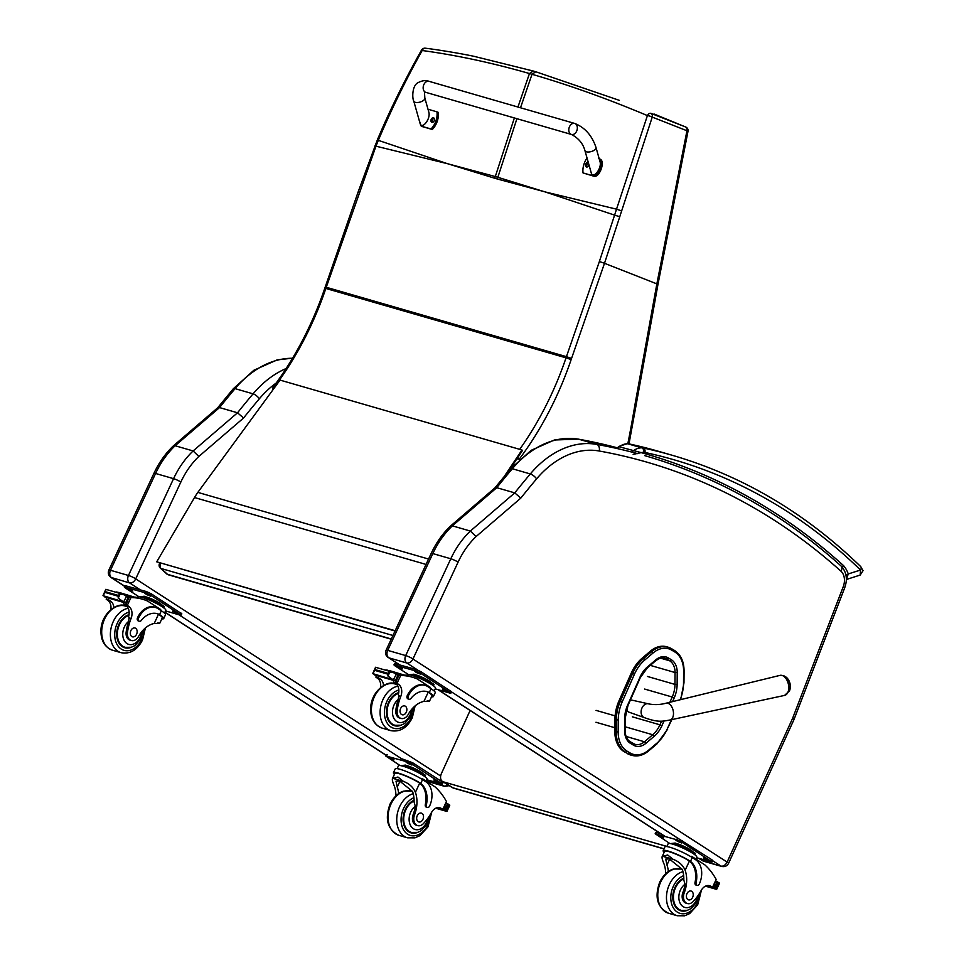 <?xml version="1.0" encoding="UTF-8"?>
<svg xmlns="http://www.w3.org/2000/svg" width="964" height="964" viewBox="0 0 964 964"><rect width="100%" height="100%" fill="white"/><g stroke="black" fill="none" stroke-linecap="round" stroke-linejoin="round"><path stroke-width="1.45" d="M543.841 191.547L497.267 178.979A152.794 109.98 106.1 0 0 497.846 177.304L545.07 191.908L616.526 209.176L647.41 115.596A3.832 0.844 16.9 0 1 652.242 117.102L621.659 210.899A149.854 91.231 103.5 0 0 619.768 216.719L604.5 263.293L656.858 283.874L686.958 130.755L688.007 131.297A3.832 3.832 0 0 0 685.753 127.043A3.832 2.482 113.2 0 0 685.705 127.019L650.989 113.378A3.832 2.494 113.3 0 0 647.41 115.596C607.838 98.906 569.375 85.133 532.02 74.288L535.791 71.758L619.298 100.34L535.791 71.758M513.137 464.479L514.21 464.744M517.776 457.551A3.832 1.229 36.8 0 1 519.331 459.069L519.222 459.744M619.768 216.719L614.598 215.129L616.526 209.176L621.659 210.899M448.694 164.061L494.713 178.244A152.794 109.98 106.1 0 0 495.291 176.557L447.477 163.699L378.322 140.346C391.288 109.583 405.904 79.626 422.172 50.514L421.485 50.152C404.519 80.361 389.793 110.33 377.31 140.033L378.322 140.346L375.972 146.179L447.477 163.699M517.945 107.028L529.465 73.541L533.237 71.023L473.987 56.322C456.791 52.695 434.547 49.309 425.341 48.2A3.832 2.976 97.5 0 0 425.341 48.2A3.832 2.976 97.5 0 0 422.172 50.514C456.346 55.141 492.11 62.817 529.465 73.541L532.02 74.288L520.5 107.763M275.222 386.697L274.74 386.552A3.832 1.229 -143.2 0 0 273.535 386.648A3.832 3.832 0 0 0 272.812 388.372L273.668 388.817M160.47 563.241A3.832 0.88 -149.6 0 0 159.626 563.337A3.832 3.832 0 0 0 160.349 568.109L160.349 568.109A3.832 2.506 -47.8 0 0 161.048 568.483A3.832 2.759 -73.9 0 1 160.783 563.337M168.302 574.797L168.302 574.797A3.832 2.759 -73.9 0 1 167.471 574.327A3.832 2.506 132.2 0 1 166.784 573.954A3.832 3.832 0 0 0 168.302 574.797L391.215 639.204M453.948 788.251L453.948 788.251A7.664 5.519 -73.9 0 1 452.935 787.805A7.664 5.218 121.9 0 1 452.032 787.395L452.032 787.395A7.664 7.664 0 0 0 453.948 788.251L663.967 848.935M664.027 848.79L452.935 787.805L443.404 781.852A7.664 5.218 121.9 0 1 442.488 781.455A7.664 5.218 121.9 0 1 441.44 773.477L470.107 710.48M443.404 781.852L666.907 846.44M504.57 475.999L521.958 449.995L522.44 450.562L508.944 470.757M521.958 449.995L280.054 380.105L197.837 492.387A61.298 44.127 106.1 0 0 194.523 497.545L156.71 561.819L395.168 630.721M156.71 561.819L395.023 631.01M631.263 673.077L619.009 700.78L620.394 701.177L632.637 673.475L631.263 673.077A34.957 25.16 -73.9 0 1 642.024 658.267L643.398 658.665A34.957 25.16 106.1 0 0 632.637 673.475L634.42 674.258A33.571 24.16 -73.9 0 1 644.759 660.027L653.074 652.977A25.908 18.653 -73.9 0 1 671.763 650.158L674.704 651.905A25.92 18.653 -73.9 0 1 683.609 671.197L683.524 683.078A33.571 24.16 -73.9 0 1 680.162 699.756M624.226 751.751L628.552 753.896L624.226 751.751A27.281 19.642 -73.9 0 1 614.839 731.459L616.213 731.857A27.281 19.642 106.1 0 0 625.612 752.149A1.374 0.94 -59.2 0 0 627.082 751.161A25.908 18.653 -73.9 0 1 618.165 731.893L618.249 720.012A33.571 24.172 -73.9 0 1 622.178 701.961L634.42 674.258M653.074 652.977A1.374 0.651 -130.3 0 0 651.712 651.604L650.339 651.206L642.024 658.267M618.249 720.012L614.924 719.578L614.839 731.459M671.378 719.698L667.305 728.892A33.583 24.172 -73.9 0 1 656.906 743.172L648.651 750.137A25.908 18.653 -73.9 0 1 630.022 752.92A1.374 0.94 -59.2 0 1 628.552 753.896A27.293 19.642 106.1 0 0 631.914 755.366L630.528 754.969A27.293 19.642 -73.9 0 1 627.166 753.499M650.339 651.206A27.293 19.642 -73.9 0 1 666.654 646.772L668.028 647.169A27.293 19.642 106.1 0 0 651.712 651.604L643.398 658.665A1.374 0.651 -130.3 0 1 644.759 660.027M614.924 719.578A34.957 25.16 -73.9 0 1 619.009 700.78M637.758 453.67A921.439 663.244 106.1 0 0 596.728 444.404A99.617 71.698 106.1 0 0 530.308 473.951L512.318 468.745A769.609 553.963 -73.9 0 0 496.773 487.688L452.369 525.85L450.489 526.079C442.621 533.61 436.186 542.732 431.173 553.444A5.676 0.831 -155 0 1 432.824 553.577A76.626 55.153 -73.9 0 1 452.369 525.85L470.348 531.056A76.626 55.153 106.1 0 0 450.803 558.771L405.687 655.58A5.748 4.133 106.1 0 0 406.832 663.015C409.218 663.34 411.267 662.015 412.99 659.027L412.978 658.93A5.676 0.831 -155 0 0 405.687 655.58L387.709 650.375L432.824 553.577L450.803 558.771A5.676 0.831 -155 0 1 458.093 562.133A70.962 51.08 -73.9 0 1 476.083 536.55L470.348 531.056L514.764 492.881L496.773 487.688L494.869 487.953L510.486 468.926A5.676 2.073 -139.8 0 1 512.318 468.745A99.617 71.698 -73.9 0 1 578.737 439.21A5.676 3.928 -79.8 0 0 578.46 439.138A5.676 3.928 -79.8 0 0 578.147 439.102M399.108 664.594L388.841 657.822A5.748 4.133 -73.9 0 1 387.709 650.375A5.676 0.831 25 0 0 386.07 650.242L431.173 553.444M476.083 536.55L520.801 498.123L514.764 492.881A769.609 553.963 106.1 0 1 530.308 473.951A5.676 2.073 -139.8 0 1 536.587 478.879A93.942 67.625 -73.9 0 1 599.222 451.007A5.676 3.928 -79.8 0 0 596.728 444.404L578.737 439.21A921.439 663.244 -73.9 0 1 618.286 448.067M124.621 586.124L111.619 577.713A5.748 4.133 -73.9 0 1 110.474 570.278L155.59 473.469A5.676 0.831 25 0 0 153.939 473.336L108.836 570.146C107.727 573.05 108.402 575.46 110.872 577.376L129.598 582.919C131.984 583.244 134.032 581.907 135.755 578.93L135.743 578.822A5.676 0.831 -155 0 0 128.465 575.472A5.748 4.133 106.1 0 0 129.598 582.919L140.238 589.787M135.743 578.822L180.858 482.024A70.962 51.08 -73.9 0 1 198.849 456.442L243.567 418.014L237.53 412.785L193.125 450.947A76.626 55.153 106.1 0 0 173.568 478.662L128.465 575.472L110.474 570.278A5.676 0.831 25 0 0 108.836 570.146M198.849 456.442L193.125 450.947L175.135 445.742L173.255 445.971C165.398 453.514 158.952 462.636 153.939 473.336M180.858 482.024A5.676 0.831 -155 0 0 173.568 478.662L155.59 473.469A76.626 55.153 -73.9 0 1 175.135 445.742L219.539 407.579L237.53 412.785A769.609 553.963 106.1 0 1 253.074 393.842A5.676 2.073 -139.8 0 1 259.352 398.771A93.942 67.625 -73.9 0 1 276.174 383.057M286.127 368.549A99.617 71.698 106.1 0 0 253.074 393.842L235.083 388.637A769.609 553.963 -73.9 0 0 219.539 407.579L217.635 407.844L233.252 388.817A5.676 2.073 40.2 0 1 235.083 388.637A99.617 71.698 -73.9 0 1 292.526 358.271M401.048 718.445L399.723 718.06A8.447 6.073 -73.9 0 1 395.951 709.456L397.276 709.841A8.447 6.073 -73.9 0 0 401.048 718.445A8.447 6.073 -73.9 0 0 408.254 714.396A26.715 19.232 -73.9 0 1 423.931 701.382L428.631 701.358M429.161 701.057L427.173 700.936M426.522 691.501A21.714 15.629 -73.9 0 1 428.197 692.224L430.077 693.02A17.376 2.555 25 0 1 433.451 696.49L435.222 692.706A17.376 2.555 -155 0 0 431.053 688.706L427.775 686.585A18.81 13.532 106.1 0 0 425.136 685.38A18.81 13.532 106.1 0 0 408.314 695.948A2.41 1.735 106.1 0 0 409.134 699.225A2.41 1.735 106.1 0 0 410.917 698.466A21.714 15.629 106.1 0 1 427.064 691.634A21.714 15.629 106.1 0 1 429.269 692.538L431.053 688.706M430.077 693.02L429.269 692.538M433.451 696.49A17.376 2.555 25 0 1 431.535 696.791M387.938 670.281A81.458 58.635 106.1 0 0 385.817 669.908M396.541 674.595A81.458 58.635 -73.9 0 1 406.724 675.644L406.965 675.716A81.458 58.635 -73.9 0 0 397.132 674.667L400.675 675.499A81.458 58.635 -73.9 0 1 412.279 677.174A81.458 58.635 -73.9 0 1 417.231 678.945L430.414 687.465L430.125 688.103M394.36 672.908L400.626 674.716A81.458 58.635 -73.9 0 1 401.482 674.788L386.263 670.028M401.47 674.631L402.386 674.884A81.458 58.635 -73.9 0 1 403.229 675.005L387.805 670.402M403.217 674.872L404.109 675.137A81.458 58.635 -73.9 0 1 404.94 675.27L389.577 670.619M380.539 687.501A9.857 7.097 106.1 0 0 377.828 678.536A54.297 39.078 106.1 0 0 375.996 677.234L376.141 675.499M378.274 676.113A1.808 1.301 -73.9 0 0 378.792 678.017L375.924 677.198L376.84 675.222M375.502 667.775L375.321 669.679L387.805 673.282L389.757 672.233L392.999 672.318L375.538 667.269L372.707 673.595L395.469 680.464A6.447 4.639 -73.9 0 1 396.059 681.162L374.598 674.957L396.059 681.162M393.529 679.487L396.216 674.378L392.999 672.318M392.348 679.234L387.974 676.053L387.805 673.282M375.321 669.679L372.707 673.595M428.992 692.706A15.773 2.326 25 0 1 431.993 695.815L429.45 701.274M409.134 699.225L408.061 698.912A2.41 1.735 -73.9 0 1 407.242 695.634A18.81 13.532 -73.9 0 1 424.064 685.079L425.136 685.38M378.792 678.017A54.297 39.078 -73.9 0 1 380.696 679.355A9.857 7.097 -73.9 0 1 383.539 685.476M397.698 675.27L398.674 675.547A6.447 4.639 -73.9 0 1 398.168 675.439A6.447 4.639 -73.9 0 1 397.855 675.33L396.216 674.378M374.598 674.957A6.447 4.639 -73.9 0 0 374.008 674.27L373.128 673.595M410.351 674.619L413.954 674.185L425.787 679.078L434.029 684.404L433.547 685.428M425.787 679.078L425.305 680.102M413.954 674.185L413.472 675.21A13.363 1.964 25 0 1 426.678 680.813A13.363 1.964 25 0 1 433.848 686.091M409.652 674.812A13.363 1.964 25 0 1 413.472 675.21M377.334 667.787L392.782 672.245M398.674 675.547L396.24 681.307M397.276 709.841A42.235 30.402 -73.9 0 1 400.795 696.382A9.857 7.097 -73.9 0 0 398.867 684.609A54.297 39.078 -73.9 0 0 397.023 683.319L395.324 680.56M393.589 680.536A1.808 1.301 -73.9 0 0 394.095 682.44A54.297 39.078 -73.9 0 1 395.999 683.789A9.857 7.097 -73.9 0 1 398.313 694.454L398.795 695.803L400.795 696.382M399.855 675.451L397.674 675.258M406.639 675.547L406.941 674.908A15.773 2.326 25 0 1 411.508 675.282A15.773 2.326 25 0 1 427.413 682.078A15.773 2.326 25 0 1 435.523 688.236L434.21 691.055M408.579 674.631L394.879 665.775L393.951 664.895L394.601 663.521L416.147 669.51L421.063 671.775L451.538 691.766L450.887 693.14L449.778 693.044L435.246 688.85M393.951 664.895L415.508 670.884L420.425 673.149L450.887 693.14M446.416 690.706L448.236 692.068L444.091 690.453L442.271 689.079L446.416 690.706M400.759 667.582L402.566 668.944L398.433 667.329L396.614 665.955L400.759 667.582M418.641 672.751L420.461 674.113L416.315 672.498L414.496 671.125L418.641 672.751M392.926 725.097A17.244 12.412 106.1 0 0 394.384 725.121M401.205 725.157A17.244 12.412 -73.9 0 1 394.481 725.699A17.244 12.412 -73.9 0 1 386.6 709.251A17.244 12.412 -73.9 0 1 398.722 692.622M395.951 709.456A42.235 30.402 -73.9 0 1 398.24 699.43L398.795 695.803M400.614 708.516A4.603 3.314 106.1 0 0 402.169 714.77A4.603 3.314 106.1 0 0 406.627 711.263A4.603 3.314 106.1 0 0 404.723 705.937A4.603 3.314 106.1 0 0 400.614 708.516M665.654 873.697A26.715 19.232 106.1 0 0 664.112 864.166C661.931 859.093 661.485 856.49 662.798 856.333L667.666 854.972L673.113 859.31L662.798 856.333L662.075 856.803L664.618 851.345A15.773 2.326 25 0 1 673.583 853.212A15.773 2.326 25 0 1 688.573 860.503L689.405 861.081A21.714 15.629 -73.9 0 1 695.02 882.494A2.41 1.735 -73.9 0 0 696.068 885.085L697.141 885.398A2.41 1.735 106.1 0 0 699.298 884.036A18.81 13.532 106.1 0 0 695.55 859.683L692.26 857.562A17.376 2.555 -155 0 0 675.427 849.176A17.376 2.555 -155 0 0 664.919 846.874L663.16 850.67A17.376 2.555 25 0 1 673.089 852.754A17.376 2.555 25 0 1 689.646 860.816L688.573 860.503M673.113 859.31C678.909 861.515 682.922 865.166 685.139 870.239A26.715 19.232 -73.9 0 1 684.235 892.809L682.91 892.423A8.447 6.073 -73.9 0 0 686.091 903.172L687.416 903.557A8.447 6.073 -73.9 0 1 684.235 892.809M697.719 896.026A12.869 9.266 -73.9 0 1 684.476 907.305A12.869 9.266 -73.9 0 1 680.488 889.929A12.869 9.266 -73.9 0 1 685.03 884.217L683.813 880.024A26.715 19.232 106.1 0 0 682.283 869.408L669.281 858.888L665.726 859.117L666.968 864.985A26.715 19.232 106.1 0 1 668.365 871.516M664.16 852.321A17.376 2.555 25 0 1 663.16 850.67M697.141 885.398A2.41 1.735 106.1 0 1 696.092 882.807A21.714 15.629 106.1 0 0 690.477 861.394L689.646 860.816M691.321 856.972L691.634 856.321L704.817 864.841A81.458 58.635 -73.9 0 1 716.18 879.445L713.215 887.217M687.416 903.557A8.447 6.073 -73.9 0 0 693.405 901.256A42.235 30.402 -73.9 0 0 701.153 890.531A9.857 7.097 -73.9 0 1 709.6 885.723A9.857 7.097 -73.9 0 1 710.613 886.133A54.297 39.078 -73.9 0 1 712.529 887.266L709.986 886.591A1.808 1.301 106.1 0 0 710.263 886.627M709.986 886.591A1.808 1.301 106.1 0 1 709.733 886.482L712.601 887.302L713.191 886.037M716.722 888.555L706.202 885.856M709.733 886.482A54.297 39.078 106.1 0 0 708.13 885.518M716.035 881.168L717.59 881.699A6.447 4.639 106.1 0 0 718.18 882.397L715.782 887.531L716.674 888.88M716.638 888.254L719.385 883.084L718.18 882.397M671.559 843.476L675.161 843.03L686.995 847.922L695.237 853.248L694.767 854.285M686.995 847.922L686.513 848.959M675.161 843.03L674.679 844.066M670.872 843.657A13.363 1.964 25 0 1 683.753 847.609A13.363 1.964 25 0 1 695.068 854.935M715.782 887.531A6.447 4.639 106.1 0 0 715.469 887.422A6.447 4.639 106.1 0 0 714.975 887.314L713.697 886.193M717.397 881.554L714.722 886.494M718.795 882.916L719.457 883.361L716.65 889.398L705.467 886.169M666.835 846.573L668.148 843.753A15.773 2.326 25 0 1 677.68 845.85A15.773 2.326 25 0 1 692.959 853.453A15.773 2.326 25 0 1 696.743 857.08L695.827 859.032M669.787 843.476L655.171 833.74L655.809 832.366L660.677 833.547M655.171 833.74L676.716 839.74L681.632 842.006L712.107 861.985L696.454 857.695M677.523 841.343L675.716 839.981L679.861 841.596L681.669 842.97L677.523 841.343L677.885 840.572M659.641 836.174L657.822 834.812L661.967 836.427L663.786 837.8L659.641 836.174L660.003 835.402M705.299 859.298L703.491 857.936L707.636 859.551L709.444 860.924L705.299 859.298L705.66 858.526M679.005 838.957L711.83 859.731L712.745 860.611L712.107 861.985M680.753 910.233A17.244 12.412 -73.9 0 1 679.295 910.209M683.813 878.18A17.244 12.412 106.1 0 0 674.993 887.374A17.244 12.412 106.1 0 0 680.849 910.811A17.244 12.412 106.1 0 0 687.561 910.269M685.03 884.217A26.715 19.232 -73.9 0 1 682.91 892.423M692.646 897.291A4.603 3.314 106.1 0 0 691.092 891.037A4.603 3.314 106.1 0 0 686.633 894.544A4.603 3.314 106.1 0 0 688.537 899.87A4.603 3.314 106.1 0 0 692.646 897.291M395.927 795.77A26.715 19.232 106.1 0 0 394.384 786.226C392.203 781.165 391.77 778.551 393.083 778.406L397.939 777.032L403.398 781.382L393.083 778.406L392.348 778.864L394.891 773.405A15.773 2.326 25 0 1 403.856 775.285A15.773 2.326 25 0 1 418.846 782.575L419.689 783.142A21.714 15.629 -73.9 0 1 425.305 804.554A2.41 1.735 -73.9 0 0 426.353 807.145L427.426 807.458A2.41 1.735 106.1 0 0 429.57 806.109A18.81 13.532 106.1 0 0 425.823 781.744L422.545 779.623A17.376 2.555 -155 0 0 405.699 771.236A17.376 2.555 -155 0 0 395.204 768.935L393.433 772.73A17.376 2.555 25 0 1 403.374 774.815A17.376 2.555 25 0 1 419.93 782.876L418.846 782.575M403.398 781.382C409.194 783.587 413.195 787.226 415.424 792.3A26.715 19.232 -73.9 0 1 414.52 814.869L413.195 814.484A8.447 6.073 -73.9 0 0 416.364 825.232L417.701 825.618A8.447 6.073 -73.9 0 1 414.52 814.869M427.992 818.087A12.869 9.266 -73.9 0 1 414.761 829.377A12.869 9.266 -73.9 0 1 410.772 811.989A12.869 9.266 -73.9 0 1 415.303 806.29L414.086 802.084A26.715 19.232 106.1 0 0 412.556 791.48L399.566 780.948L396.011 781.177L397.252 787.058A26.715 19.232 106.1 0 1 398.65 793.589M394.445 774.381A17.376 2.555 25 0 1 393.433 772.73M427.426 807.458A2.41 1.735 106.1 0 1 426.377 804.868A21.714 15.629 106.1 0 0 420.762 783.455L419.93 782.876M421.605 779.033L421.907 778.382L435.101 786.913A81.458 58.635 -73.9 0 1 446.453 801.506L443.5 809.29M417.701 825.618A8.447 6.073 -73.9 0 0 423.678 823.316A42.235 30.402 -73.9 0 0 431.426 812.592A9.857 7.097 -73.9 0 1 439.885 807.784A9.857 7.097 -73.9 0 1 440.897 808.194A54.297 39.078 -73.9 0 1 442.813 809.326L440.271 808.663A1.808 1.301 106.1 0 0 440.548 808.7M440.271 808.663A1.808 1.301 106.1 0 1 440.018 808.543L442.874 809.374L443.476 808.097M447.007 810.628L436.487 807.916M440.018 808.543A54.297 39.078 106.1 0 0 438.415 807.579M446.32 803.229L447.862 803.771A6.447 4.639 106.1 0 0 448.453 804.458L446.067 809.591L446.959 810.941M446.91 810.326L449.658 805.145L448.453 804.458M401.843 765.537L405.446 765.091L417.279 769.995L425.522 775.321L425.04 776.345M417.279 769.995L416.797 771.019M405.446 765.091L404.964 766.127M401.144 765.729A13.363 1.964 25 0 1 414.038 769.67A13.363 1.964 25 0 1 425.341 777.008M446.067 809.591A6.447 4.639 106.1 0 0 445.754 809.483A6.447 4.639 106.1 0 0 445.248 809.374L443.97 808.254M447.682 803.627L445.007 808.555M449.079 804.976L449.73 805.434L446.922 811.459L435.752 808.23M397.12 768.645L398.433 765.826A15.773 2.326 25 0 1 407.965 767.91A15.773 2.326 25 0 1 423.244 775.526A15.773 2.326 25 0 1 427.016 779.153L426.112 781.093M400.072 765.549L385.443 755.812L407.001 761.801L411.917 764.066L442.38 784.057L426.727 779.756M407.808 763.416L405.989 762.042L411.953 765.03L407.808 763.416L408.17 762.632M389.914 758.246L388.106 756.873L394.059 759.861L389.914 758.246L390.275 757.463M435.583 781.37L433.764 779.996L439.729 782.985L435.583 781.37L435.945 780.587M401.434 758.644L412.556 762.693L442.102 781.804L443.018 782.684L442.38 784.057M411.026 832.294A17.244 12.412 -73.9 0 1 409.567 832.269M414.098 800.253A17.244 12.412 106.1 0 0 405.278 809.435A17.244 12.412 106.1 0 0 411.122 832.884A17.244 12.412 106.1 0 0 417.846 832.33M415.303 806.29A26.715 19.232 -73.9 0 1 413.195 814.484M422.931 819.352A4.603 3.314 106.1 0 0 421.364 813.11A4.603 3.314 106.1 0 0 416.906 816.604A4.603 3.314 106.1 0 0 418.81 821.943A4.603 3.314 106.1 0 0 422.931 819.352M131.333 640.518L130.007 640.132A8.447 6.073 -73.9 0 1 126.236 631.516L127.561 631.902A8.447 6.073 -73.9 0 0 131.333 640.518A8.447 6.073 -73.9 0 0 138.527 636.469A26.715 19.232 -73.9 0 1 154.216 623.455L158.903 623.431M159.446 623.13L157.457 623.009L159.024 623.467M156.807 613.562A21.714 15.629 -73.9 0 1 158.482 614.297L160.349 615.092A17.376 2.555 25 0 1 163.735 618.563L165.495 614.767A17.376 2.555 -155 0 0 161.337 610.778L158.06 608.658A18.81 13.532 106.1 0 0 155.421 607.453A18.81 13.532 106.1 0 0 138.599 618.008A2.41 1.735 106.1 0 0 139.419 621.286A2.41 1.735 106.1 0 0 141.202 620.527A21.714 15.629 106.1 0 1 157.337 613.707A21.714 15.629 106.1 0 1 159.554 614.61L161.337 610.778M160.349 615.092L159.554 614.61M163.735 618.563A17.376 2.555 25 0 1 161.819 618.852M118.223 592.342A81.458 58.635 106.1 0 0 116.102 591.968M126.826 596.668A81.458 58.635 -73.9 0 1 137.008 597.704L137.25 597.776A81.458 58.635 -73.9 0 0 127.405 596.728L130.947 597.559A81.458 58.635 -73.9 0 1 142.552 599.234A81.458 58.635 -73.9 0 1 147.516 601.006L160.699 609.537L160.398 610.176M124.645 594.969L130.899 596.776A81.458 58.635 -73.9 0 1 131.755 596.861L116.536 592.101M131.755 596.692L132.658 596.957A81.458 58.635 -73.9 0 1 133.502 597.065L118.078 592.462M133.502 596.945L134.394 597.198A81.458 58.635 -73.9 0 1 135.225 597.343L119.849 592.679M110.812 609.561A9.857 7.097 106.1 0 0 108.113 600.596A54.297 39.078 106.1 0 0 106.269 599.307L106.426 597.559M108.558 598.174A1.808 1.301 -73.9 0 0 109.065 600.09L106.209 599.259L107.125 597.282M105.787 589.848L105.606 591.751L118.078 595.354L120.03 594.294L123.272 594.378L105.811 589.329L102.991 595.656L125.754 602.536A6.447 4.639 -73.9 0 1 126.332 603.223L104.871 597.029L126.332 603.223M123.814 601.548L126.501 596.439L123.272 594.378M122.633 601.295L118.247 598.114L118.078 595.354M105.606 591.751L102.991 595.656M159.277 614.779A15.773 2.326 25 0 1 162.277 617.876L159.735 623.334M139.419 621.286L138.334 620.973A2.41 1.735 -73.9 0 1 137.527 617.707A18.81 13.532 -73.9 0 1 154.348 607.139L155.421 607.453M109.065 600.09A54.297 39.078 -73.9 0 1 110.968 601.428A9.857 7.097 -73.9 0 1 113.824 607.537M128.947 597.608L127.947 597.318L128.947 597.608A6.447 4.639 -73.9 0 1 128.453 597.511A6.447 4.639 -73.9 0 1 128.14 597.403L126.501 596.439M104.871 597.029A6.447 4.639 -73.9 0 0 104.281 596.33L103.401 595.656M140.636 596.68L144.226 596.246L156.072 601.138L164.314 606.464L163.832 607.501M156.072 601.138L155.59 602.175M144.226 596.246L143.744 597.27A13.363 1.964 25 0 1 156.963 602.886A13.363 1.964 25 0 1 164.133 608.151M139.937 596.873A13.363 1.964 25 0 1 143.744 597.27M107.606 589.848L123.067 594.318M128.995 597.62L126.525 603.368M127.561 631.902A42.235 30.402 -73.9 0 1 131.08 618.442A9.857 7.097 -73.9 0 0 129.14 606.681A54.297 39.078 -73.9 0 0 127.308 605.38L125.609 602.621M123.862 602.596A1.808 1.301 -73.9 0 0 124.38 604.512A54.297 39.078 -73.9 0 1 126.284 605.85A9.857 7.097 -73.9 0 1 128.598 616.526L129.08 617.864L131.08 618.442M130.14 597.523L129.043 597.644M136.924 597.608L137.225 596.969A15.773 2.326 25 0 1 141.78 597.343A15.773 2.326 25 0 1 157.698 604.139A15.773 2.326 25 0 1 165.808 610.296L164.495 613.116M138.852 596.692L125.151 587.835L124.236 586.956L124.874 585.582L146.432 591.583L151.348 593.848L181.81 613.827L181.172 615.201L180.063 615.116L165.519 610.911M124.236 586.956L145.781 592.956L150.709 595.222L181.172 615.201M176.701 612.767L178.509 614.14L172.556 611.152L176.701 612.767M131.044 589.643L132.851 591.016L126.899 588.028L131.044 589.643M148.926 594.812L150.733 596.186L146.588 594.559L144.781 593.185L148.926 594.812M123.211 647.157A17.244 12.412 106.1 0 0 124.669 647.181M131.49 647.218A17.244 12.412 -73.9 0 1 124.766 647.772A17.244 12.412 -73.9 0 1 116.885 631.324A17.244 12.412 -73.9 0 1 129.007 614.695M126.236 631.516A42.235 30.402 -73.9 0 1 128.525 621.503L129.08 617.864M130.887 630.577A4.603 3.314 106.1 0 0 132.454 636.83A4.603 3.314 106.1 0 0 136.912 633.336A4.603 3.314 106.1 0 0 135.008 627.998A4.603 3.314 106.1 0 0 130.887 630.577M842.5 567.495L843.621 565.699L842.03 566.952M633.143 454.381L641.181 452.634L618.442 446.561L617.514 448.622M644.916 452.465A814.17 586.04 -73.9 0 1 860.527 570.025A3.832 2.482 -45.8 0 0 860.647 566.543A3.832 2.482 -45.8 0 0 860.647 566.531C805.181 512.812 742.376 475.722 672.209 455.273A818.002 588.787 106.1 0 0 643.289 448.007A15.328 11.026 106.1 0 0 641.735 447.838A3.832 2.615 91.1 0 1 643.759 452.333A11.496 8.278 -73.9 0 1 644.916 452.465A3.832 2.651 -77.9 0 0 643.289 448.007L629.239 443.946A3.832 2.651 -77.9 0 0 629.106 443.922A3.832 2.651 -77.9 0 0 628.902 443.886M860.201 575.05L846.332 579.509L848.26 573.954L860.527 570.025L860.213 575.05L863.057 570.652L860.647 566.543M643.759 452.333A16.472 11.857 -73.9 0 0 641.181 452.634A923.355 664.63 106.1 0 1 843.621 565.699A32.475 23.377 106.1 0 1 848.26 573.954A3.832 1.868 160.9 0 1 845.946 575.098M429.028 81.325L574.652 123.428A5.748 4.133 106.1 0 0 571.664 124.019A5.748 4.133 106.1 0 0 568.784 129.803A5.748 4.133 106.1 0 0 571.471 134.466A5.748 4.133 106.1 0 0 577.038 130.092A5.748 4.133 106.1 0 0 574.652 123.428A5.748 4.133 106.1 0 0 571.664 124.019A5.748 4.133 106.1 0 0 568.784 129.803A5.748 4.133 106.1 0 0 571.471 134.466L425.835 92.363A5.748 4.133 106.1 0 1 423.148 87.7A5.748 4.133 106.1 0 1 426.04 81.916A5.748 4.133 106.1 0 1 429.028 81.325C425.763 80.072 422.124 80.518 418.111 82.651C412.002 85.471 412.098 98.34 413.773 101.136A5.748 2.615 -15.8 0 0 420.015 102.088A5.748 2.615 -15.8 0 0 424.835 98.015L428.811 112.101C430.992 118.789 421.762 130.405 420.003 123.187L413.773 101.136M428.004 109.245L436.957 111.836A15.798 10.941 111.9 0 1 431.016 128.983L421.208 126.139L419.111 120.006M431.113 119.584A2.398 1.663 111.9 0 1 433.607 117.825A2.398 1.663 111.9 0 1 434.246 120.657A2.398 1.663 111.9 0 1 431.824 122.259A2.398 1.663 111.9 0 1 431.113 119.584M434.162 118.283A2.398 1.663 -68.1 0 0 432.402 120.09A2.398 1.663 -68.1 0 0 432.547 122.32M422.268 126.549L432.306 129.501A15.798 10.941 -68.1 0 0 438.246 112.354L436.957 111.836M431.016 128.983L432.306 129.501M598.56 158.554C604.452 160.072 598.391 177.557 592.619 175.701L583.039 172.93A15.798 10.941 111.9 0 1 587.052 158.072M588.98 164.868A2.398 1.663 111.9 0 1 586.389 166.953A2.398 1.663 111.9 0 1 585.69 164.266A2.398 1.663 111.9 0 1 588.173 162.506A2.398 1.663 111.9 0 1 588.329 162.579M584.943 150.625L591.185 172.677C592.932 179.894 602.175 168.266 599.994 161.578L596.005 147.504A5.748 2.615 164.2 0 1 594.306 150.167A5.748 2.615 164.2 0 1 588.606 152.011A5.748 2.615 164.2 0 1 584.943 150.625C583.015 143.552 578.521 138.165 571.471 134.466M588.462 163.049A2.398 1.663 -68.1 0 0 586.968 164.784A2.398 1.663 -68.1 0 0 587.112 167.001M583.039 172.93L593.896 176.219C599.68 178.075 605.729 160.59 599.837 159.072L598.789 158.638M789.528 690.851A9.315 5.603 -102.9 0 0 786.431 677.331A9.315 5.603 -102.9 0 0 786.419 677.318L783.443 675.523L779.972 675.378A10.279 6.182 77.1 0 1 782.19 675.487A10.279 6.182 77.1 0 1 788.648 685.778A10.279 6.182 77.1 0 1 784.563 695.418L789.528 690.851A12.448 12.448 0 0 0 786.431 677.343M666.076 703.202A8.616 5.181 -102.9 0 1 666.112 703.19L666.112 703.19A8.616 5.181 -102.9 0 1 667.968 703.286A8.616 5.181 -102.9 0 1 672.884 709.48A8.616 5.181 -102.9 0 1 669.968 720C662.328 721.337 658.171 722.663 644.253 717.59A7.182 5.169 -73.9 0 1 641.614 708.914A7.182 5.169 -73.9 0 1 648.242 703.792L632.673 700.298A6.23 4.483 106.1 0 0 630.107 700.695M626.66 708.998A6.23 4.483 106.1 0 0 629.215 712.251L644.253 717.59M545.07 191.908L614.598 215.129L599.379 261.521L604.5 263.293L571.556 358.427A149.42 107.558 106.1 0 0 571.158 359.584A275.126 198.042 -73.9 0 1 519.331 459.069L516.909 458.84M514.366 117.957L495.291 176.557L497.846 177.304L516.921 118.693M650.989 113.378L685.705 127.019A3.832 2.651 -68.5 0 1 686.958 130.755L652.242 117.102A3.832 2.651 111.5 0 0 650.989 113.378M513.017 464.672A3.832 2.759 106.1 0 0 513.053 465.998M627.829 443.729A951.444 684.874 106.1 0 0 634.89 405.145A157.084 113.077 -73.9 0 1 635.396 402.265L656.858 283.874L658.075 283.838L688.007 131.285M634.89 405.145L636.12 405.037L628.998 443.898M635.396 402.265L636.614 402.217L636.12 405.037M653.375 303.25L654.592 303.19L636.614 402.217M571.556 358.427L566.434 356.668L599.379 261.521M571.158 359.584L566.037 357.849A153.252 110.318 -73.9 0 1 566.434 356.668L326.266 287.272L375.972 146.179L374.96 145.841M519.716 449.344A271.294 195.282 106.1 0 0 566.037 357.849L325.856 288.453A153.252 110.318 -73.9 0 1 326.266 287.272L325.205 287.043L358.15 191.908L359.211 192.137M494.713 178.244L497.267 178.979M533.237 71.023L535.442 71.661M273.86 388.552A3.832 2.759 -73.9 0 1 274.74 386.552A271.294 195.282 106.1 0 0 325.856 288.453L324.808 288.224L325.205 287.043M391.3 638.999L167.471 574.327L161.048 568.483L392.938 635.493M194.523 497.545L426.052 564.434M197.837 492.387L428.57 559.048M661.931 725.675L659.942 724.808A23.473 16.894 -73.9 0 1 652.724 734.749A1.53 0.723 49.7 0 1 654.231 736.267A25.004 17.991 106.1 0 0 661.931 725.675L663.979 721.024M625.118 726.772L652.724 734.749L644.458 741.762A1.53 0.723 49.7 0 1 645.964 743.28L654.231 736.267M672.559 701.611L674.21 697.9L672.221 697.02L669.908 702.262M661.545 721.18L659.942 724.808L632.348 716.83M626.118 736.46L644.458 741.762A15.798 11.375 -73.9 0 1 635.011 744.329L635.011 744.329A15.798 11.375 -73.9 0 1 633.36 743.654M630.444 741.919L633.071 743.485A1.53 1.048 120.8 0 1 633.469 745.16A17.328 12.472 106.1 0 0 645.964 743.28M674.21 697.9A24.992 17.991 106.1 0 0 677.126 684.464L674.969 684.416A23.461 16.882 -73.9 0 1 672.221 697.02L644.627 689.055M630.131 741.726A1.53 1.048 120.8 0 1 630.54 743.413L633.469 745.16M677.126 684.464L677.222 672.571L675.053 672.535L674.969 684.416L647.374 676.439M624.696 729.977L624.576 730.531A17.328 12.472 106.1 0 0 630.54 743.413M677.222 672.571A17.34 12.484 106.1 0 0 671.245 659.677A1.53 1.048 120.8 0 1 669.619 660.774A15.798 11.375 -73.9 0 1 675.053 672.535L650.278 665.377M624.78 718.096L624.576 730.531M671.245 659.677L668.317 657.93A1.53 1.048 120.8 0 1 666.678 659.027L669.619 660.774L660.533 658.147M627.528 705.491L627.588 705.214A24.992 17.991 106.1 0 0 624.66 718.65M668.317 657.93A17.328 12.472 106.1 0 0 655.821 659.822A1.53 0.723 49.7 0 1 655.797 660.689C659.593 658.038 662.569 657.195 664.738 658.183A15.798 11.375 -73.9 0 1 666.678 659.027L662.726 657.882M639.867 677.559L627.588 705.214M655.821 659.822L647.459 666.919A1.53 0.723 49.7 0 1 647.422 667.787L655.797 660.689M647.459 666.919A24.462 17.605 106.1 0 0 639.927 677.282M630.022 752.92L627.082 751.161M667.305 728.892L671.896 719.578M671.691 648.808L674.33 650.387A1.374 0.94 -59.2 0 1 674.487 650.459L671.559 648.712A1.374 0.94 -59.2 0 0 671.402 648.639A27.293 19.642 106.1 0 0 668.028 647.169L671.559 648.712A1.374 0.94 -59.2 0 1 671.763 650.158M618.165 731.893L616.213 731.857L616.309 719.975A34.957 25.16 106.1 0 1 620.394 701.177L622.178 701.961M631.914 755.366L631.914 755.366C637.65 756.848 643.229 755.366 648.627 750.92A1.374 0.651 -130.2 0 0 648.651 750.137M648.182 750.968A1.374 0.651 -130.2 0 0 648.627 750.92L656.882 743.955A1.374 0.651 -130.2 0 0 656.906 743.172M656.424 744.003A1.374 0.651 -130.2 0 0 656.882 743.955L667.642 729.194M674.704 651.905A1.374 0.94 -59.2 0 0 674.487 650.459C680.765 654.592 683.958 661.424 684.079 670.932L683.982 682.825L680.68 699.635M596.041 710.372L615.104 715.878M614.863 727.724L595.957 722.253M702.274 860.563L703.78 861.262A5.748 4.133 -73.9 0 1 702.973 860.888A5.676 3.844 122.9 0 1 702.274 860.563L698.936 858.418M599.222 451.007A915.764 659.171 -73.9 0 1 840.994 571.23A13.484 9.712 -73.9 0 1 843.211 586.799L792.794 717.831A13.484 9.712 -73.9 0 1 792.372 718.843L727.121 862.093A5.676 3.844 122.9 0 1 720.964 866.082L702.973 860.888L699.322 858.526M665.039 836.366L438.126 689.682M399.482 664.702L388.841 657.822L406.832 663.015L417.822 670.125M520.801 498.123A763.946 549.878 -73.9 0 1 536.587 478.879M840.994 571.23A5.676 3.723 -48.1 0 0 841.006 565.928C782.334 513.39 716.915 476.626 644.711 455.623M843.211 586.799L844.717 587.739C847.754 579.099 846.513 571.821 841.006 565.928M792.794 717.831L794.312 718.77L844.717 587.739M792.372 718.843A5.676 0.783 24.5 0 1 793.746 720.096L794.312 718.77M727.193 862.057A5.676 0.783 24.5 0 1 728.579 863.31C727.085 866.034 724.82 867.082 721.771 866.455A5.748 4.133 106.1 0 1 720.964 866.082L712.685 860.731M451.477 691.875L682.114 840.97M727.121 862.093L412.99 659.027M412.978 658.93L458.093 562.133M243.567 418.014A763.946 549.878 -73.9 0 1 259.352 398.771M447.79 784.756A5.676 3.844 122.9 0 1 443.729 785.985A5.748 4.133 106.1 0 0 444.537 786.347L449.236 785.66M178.882 614.767L405.796 761.452M440.078 783.611L443.729 785.985L426.196 780.912M440.656 776.02L135.755 578.93M426.546 781.153A5.748 4.133 -73.9 0 1 426.148 781.009L444.537 786.347M385.829 754.981L164.928 612.176M389.757 672.233L387.974 676.053M374.972 670.438L387.444 674.041M375.454 668.1L373.683 671.92M407.242 695.634L408.314 695.948M397.855 675.33L395.469 680.464M377.828 678.536L380.696 679.355M395.999 683.789L398.867 684.609M394.095 682.44L396.963 683.271M400.675 675.499L397.023 683.319M428.197 692.224L423.931 701.382M449.971 692.26L450.61 690.887M431.511 682.777A10.255 1.506 -155 0 0 429.257 680.994A10.255 1.506 -155 0 0 415.147 674.679M444.091 690.453L444.452 689.67M398.433 667.329L398.795 666.546M416.315 672.498L416.677 671.715M420.425 673.149L421.063 671.775M415.508 670.884L416.147 669.51M395.059 664.979L395.71 663.606M414.086 706.805A19.919 14.34 -73.9 0 1 411.556 717.083A19.919 14.34 -73.9 0 1 386.251 721.409A19.919 14.34 -73.9 0 1 398.855 689.995M394.915 683.958C388.625 679.716 371.345 690.079 370.67 707.938C370.417 718.313 374.249 725.036 382.154 728.121A22.991 16.545 -73.9 0 1 372.634 701.443A22.991 16.545 -73.9 0 1 394.915 683.958L396.782 684.488M382.154 728.121L390.842 730.64A22.991 16.545 -73.9 0 1 380.479 707.769A22.991 16.545 -73.9 0 1 397.927 686.199M411.568 709.504A12.869 9.266 -73.9 0 1 398.614 722.349A12.869 9.266 -73.9 0 1 394.119 704.817A12.869 9.266 -73.9 0 1 398.24 699.43M391.685 724.338L394.879 725.265A16.701 12.026 -73.9 0 1 389.203 702.551A16.701 12.026 -73.9 0 1 398.602 693.333M690.477 861.394L692.26 857.562M716.18 879.445L712.529 887.266M696.092 882.807L695.02 882.494M669.751 859.02L666.968 864.985M717.168 881.578L715.999 881.241M716.867 881.891L715.83 881.602M710.613 886.133L708.516 885.53M689.405 861.081L685.139 870.239M656.279 833.836L656.918 832.462M692.718 851.622A10.255 1.506 -155 0 0 685.729 847.199A10.255 1.506 -155 0 0 676.366 843.524M711.179 861.105L711.83 859.731M681.632 842.006L682.271 840.632M676.716 839.74L677.355 838.367M683.645 875.637A19.919 14.34 106.1 0 0 673.342 886.302A19.919 14.34 106.1 0 0 680.933 913.595A19.919 14.34 106.1 0 0 700.454 891.76M682.946 871.625A22.991 16.545 106.1 0 0 669.402 884.494A22.991 16.545 106.1 0 0 677.21 915.74L684.645 915.8L689.682 913.583L697.683 904.798L701.491 889.929M660.714 881.976A22.991 16.545 106.1 0 0 668.522 913.233C657.183 907.437 654.291 896.99 659.822 881.903C665.293 871.432 671.98 869.299 673.8 869.022L681.283 869.07A22.991 16.545 106.1 0 0 660.714 881.976M699.225 893.785L696.912 901.834L691.116 908.546L687.38 910.317L681.235 910.365A16.701 12.026 -73.9 0 1 675.571 887.663A16.701 12.026 -73.9 0 1 683.825 878.879M420.762 783.455L422.545 779.623M446.453 801.506L442.813 809.326M426.377 804.868L425.305 804.554M400.024 781.093L397.252 787.058M447.441 803.639L446.284 803.313M447.139 803.964L446.115 803.663M440.897 808.194L438.801 807.591M419.689 783.142L415.424 792.3M386.552 755.896L387.191 754.523M423.003 773.694A10.255 1.506 -155 0 0 416.014 769.26A10.255 1.506 -155 0 0 406.639 765.597M441.464 783.178L442.102 781.804M411.917 764.066L412.556 762.693M407.001 761.801L407.639 760.427M413.93 797.698A19.919 14.34 106.1 0 0 403.615 808.374A19.919 14.34 106.1 0 0 411.206 835.655A19.919 14.34 106.1 0 0 430.739 813.833M413.219 793.685A22.991 16.545 106.1 0 0 399.686 806.555A22.991 16.545 106.1 0 0 407.483 837.812L414.93 837.861L419.955 835.643L427.968 826.859L431.776 812.001M390.998 804.048A22.991 16.545 106.1 0 0 398.795 835.294C387.468 829.498 384.576 819.063 390.107 803.976C395.577 793.493 402.265 791.36 404.073 791.083L411.556 791.131A22.991 16.545 106.1 0 0 390.998 804.048M429.51 815.857L427.197 823.907L421.401 830.606L417.665 832.39L411.52 832.438A16.701 12.026 -73.9 0 1 405.844 809.724A16.701 12.026 -73.9 0 1 414.098 800.951M120.03 594.294L118.247 598.114M105.257 592.499L117.729 596.114M105.739 590.161L103.955 593.981M137.527 617.707L138.599 618.008M128.14 597.403L125.754 602.536M108.113 600.596L110.968 601.428M126.284 605.85L129.14 606.681M124.38 604.512L127.236 605.332M130.947 597.559L127.308 605.38M158.482 614.297L154.216 623.455M180.256 614.321L180.895 612.947M161.795 604.838A10.255 1.506 -155 0 0 159.542 603.054A10.255 1.506 -155 0 0 145.431 596.74M174.363 612.514L174.737 611.742M128.706 589.39L129.068 588.618M146.588 594.559L146.962 593.788M150.709 595.222L151.348 593.848M145.781 592.956L146.432 591.583M125.344 587.052L125.983 585.678M144.371 628.865A19.919 14.34 -73.9 0 1 141.841 639.156A19.919 14.34 -73.9 0 1 116.536 643.47A19.919 14.34 -73.9 0 1 129.14 612.068M125.2 606.019C118.897 601.777 101.618 612.14 100.943 630.01C100.702 640.373 104.534 647.109 112.439 650.194A22.991 16.545 -73.9 0 1 102.919 623.515A22.991 16.545 -73.9 0 1 125.2 606.019L127.055 606.561M112.439 650.194L121.127 652.7A22.991 16.545 -73.9 0 1 110.752 629.829A22.991 16.545 -73.9 0 1 128.2 608.272M141.841 631.565A12.869 9.266 -73.9 0 1 128.899 644.422A12.869 9.266 -73.9 0 1 124.404 626.877A12.869 9.266 -73.9 0 1 128.525 621.503M121.958 646.398L125.151 647.326A16.701 12.026 -73.9 0 1 119.488 624.612A16.701 12.026 -73.9 0 1 128.887 615.394M658.147 451.212L627.215 443.705A3.832 2.615 91.1 0 1 627.684 443.777A15.328 11.026 -73.9 0 1 629.239 443.946A818.002 588.787 -73.9 0 1 658.147 451.212L672.209 455.273M618.177 448.778A1.916 1.374 -73.9 0 1 619.069 446.886A20.304 14.617 -73.9 0 1 627.684 443.777L641.735 447.838A20.304 14.617 106.1 0 0 633.119 450.947A1.916 1.374 -73.9 0 0 632.312 452.224M421.437 126.212L422.726 126.73M592.619 175.701L593.896 176.219M779.972 675.378L666.112 703.19C660.003 704.829 654.038 705.033 648.242 703.804A7.182 5.169 -73.9 0 1 648.242 703.804A7.182 5.169 -73.9 0 1 648.278 703.804M685.753 127.043L654.014 113.993M654.592 303.19L658.063 283.85M533.068 70.962L535.623 71.698M272.812 388.372L272.511 390.396M377.31 140.033L358.15 191.908M273.535 386.648C295.285 357.427 312.372 324.615 324.808 288.224M425.341 48.2A3.832 3.832 0 0 0 421.485 50.152M166.784 573.954L160.349 568.109M696.333 857.96A7.664 7.664 0 0 0 697.177 857.9M442.488 781.455L452.032 787.395M635.011 744.329L630.299 741.798C626.962 739.689 625.226 735.833 625.082 730.242L625.166 718.361L627.962 705.54L640.313 677.608L647.422 667.787M450.525 526.043L495.002 487.82M617.538 447.874L578.46 439.138L554.372 439.994L531.116 450.345L510.486 468.926M660.304 833.438L437.74 689.561M386.07 650.242C384.961 653.158 385.636 655.568 388.106 657.484M793.746 720.096L728.579 863.31M703.78 861.262L721.771 866.455M217.768 407.724L173.303 445.934M110.884 577.388L124.573 586.233M164.88 612.285L385.781 755.089M233.252 388.817L253.881 370.248L277.126 359.885L292.586 358.174M428.751 701.406L427.136 700.936M412.279 677.174L404.916 675.041M390.842 730.64C399.927 732.242 407.085 727.953 412.291 717.794L415.123 705.889M412.917 707.974L410.423 716.963L404.651 723.506L400.94 725.241L394.879 725.265M718.698 882.843L719.469 883.072M682.259 869.347L681.283 869.07M677.21 915.74L668.522 913.233M678.041 909.45L681.235 910.365M448.983 804.916L449.754 805.133M386.082 754.438L385.443 755.812M412.544 791.408L411.556 791.131M407.483 837.812L398.795 835.294M408.326 831.51L411.52 832.438M142.552 599.234L135.201 597.114M121.127 652.7C130.212 654.303 137.358 650.025 142.576 639.855L145.407 627.95M143.19 630.046L140.708 639.036L134.936 645.567L131.212 647.302L125.151 647.326M627.215 443.705L618.442 446.561M422.497 126.645L421.208 126.139M424.835 98.015L424.473 92.207L425.835 92.363M574.652 123.428C584.883 127.453 592.004 135.478 596.005 147.504M669.968 720L784.563 695.418"/></g></svg>
